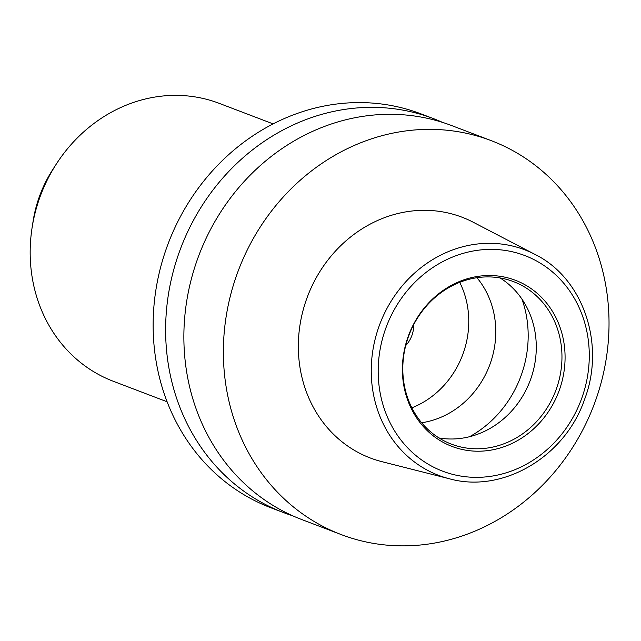 <?xml version="1.0" encoding="UTF-8"?>
<svg xmlns="http://www.w3.org/2000/svg" width="641" height="641" viewBox="0 0 641 641"><rect width="100%" height="100%" fill="white"/><g stroke="black" fill="none" stroke-linecap="round" stroke-linejoin="round"><path stroke-width="0.96" d="M273.09 123.889L219.198 103.345A148.704 134.113 110.9 0 0 56.432 163.872L52.826 169.448A120.436 108.617 110.9 0 0 36.665 205.024A120.436 108.617 110.9 0 0 33.108 221.145L32.09 227.707A148.704 134.113 110.9 0 0 113.233 381.243L167.125 401.787M56.432 163.872A148.704 134.113 110.9 0 0 36.481 207.796A148.704 134.113 110.9 0 0 32.09 227.707M442.57 122.399A210.769 190.073 110.9 0 0 433.548 118.657L421.057 113.898A210.769 190.073 110.9 0 0 404.014 108.401A210.769 190.073 110.9 0 0 165.025 252.458A210.769 190.073 110.9 0 0 270.871 507.768L283.354 512.528A210.769 190.073 110.9 0 0 292.576 515.749M433.548 118.657A210.769 190.073 110.9 0 0 416.498 113.161A210.769 190.073 110.9 0 0 177.509 257.225A210.769 190.073 110.9 0 0 283.354 512.528M491.294 140.675L451.793 125.62A210.769 190.073 110.9 0 0 434.75 120.115A210.769 190.073 110.9 0 0 195.753 264.18A210.769 190.073 110.9 0 0 301.607 519.482L341.108 534.546A210.769 190.073 110.9 0 0 358.151 540.051A210.769 190.073 110.9 0 0 597.14 395.986A210.769 190.073 110.9 0 0 491.294 140.675A210.769 190.073 110.9 0 0 474.244 135.179A210.769 190.073 110.9 0 0 235.255 279.244A210.769 190.073 110.9 0 0 341.108 534.546M535.091 254.469L473.202 222.219A128.833 116.189 110.9 0 0 451.681 213.87A128.833 116.189 110.9 0 0 303.802 307.728A128.833 116.189 110.9 0 0 380.714 461.352A128.833 116.189 110.9 0 0 381.9 461.664L449.541 478.811C502.776 493.666 565.106 456.769 584.56 399.431C605.713 344.393 583.358 278.25 535.091 254.469A120.708 108.858 110.9 0 0 514.923 246.641A120.708 108.858 110.9 0 0 376.371 334.586A120.708 108.858 110.9 0 0 448.436 478.523A120.708 108.858 110.9 0 0 449.541 478.811M459.244 448.764A88.915 80.189 110.9 0 0 561.308 383.991A88.915 80.189 110.9 0 0 508.225 277.97A88.915 80.189 110.9 0 0 406.162 342.743A88.915 80.189 110.9 0 0 459.244 448.764M458.427 446.392A86.984 78.442 110.9 0 0 557.061 386.94A86.984 78.442 110.9 0 0 513.377 281.575A86.984 78.442 110.9 0 0 506.342 279.308A86.984 78.442 110.9 0 0 407.708 338.76A86.984 78.442 110.9 0 0 451.392 444.125A86.984 78.442 110.9 0 0 458.427 446.392M439.037 437.971A86.984 78.442 110.9 0 0 530.003 381.01A86.984 78.442 110.9 0 0 500.06 277.938M421.642 422.756A86.984 78.442 110.9 0 0 489.5 365.562A86.984 78.442 110.9 0 0 476.944 277.713M411.867 407.82A86.984 78.442 110.9 0 0 459.709 282.344M405.721 345.547A26.762 24.134 110.9 0 0 413.661 324.723M515.508 252.562A115.364 104.042 110.9 0 0 383.086 336.605A115.364 104.042 110.9 0 0 451.961 474.172A115.364 104.042 110.9 0 0 584.384 390.121A115.364 104.042 110.9 0 0 515.508 252.562M469.468 436.745A107.055 96.543 110.9 0 0 521.95 299.115"/></g></svg>
